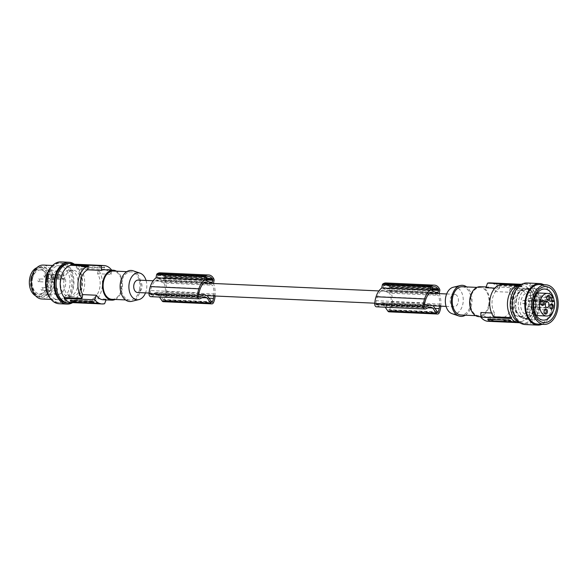 <?xml version="1.0" encoding="UTF-8"?>
<svg xmlns="http://www.w3.org/2000/svg" width="587" height="587" viewBox="0 0 587 587"><rect width="100%" height="100%" fill="white"/><g stroke="black" fill="none" stroke-linecap="round" stroke-linejoin="round"><path stroke-width="0.44" stroke-dasharray="2.94 2.2" d="M204.797 282.193L156.274 280.006A17.199 11.447 92.6 0 0 155.085 280.982A15.489 10.309 92.6 0 0 151.754 286.397A20.64 13.736 92.6 0 0 151.307 287.637A20.64 13.736 92.6 0 0 150.521 290.565L199.037 292.744M150.521 290.565A10.727 7.139 92.6 0 0 150.213 294.182A0.704 0.47 92.6 0 0 150.8 294.806L199.022 296.971M163.832 280.036L164.221 278.062A0.851 0.565 92.6 0 0 164.111 277.277A10.478 6.971 92.6 0 0 163.516 276.374A7.55 5.026 92.6 0 0 160.339 274.423A7.55 5.026 92.6 0 0 159.055 274.613A10.478 6.971 92.6 0 0 158.211 274.951A0.851 0.565 92.6 0 0 157.83 275.545L157.441 277.519A0.851 0.565 92.6 0 0 157.815 278.554L163.127 280.645A0.851 0.565 92.6 0 0 163.832 280.036L209.816 282.098M211.584 301.74L163.89 299.597A11.549 7.682 92.6 0 0 164.962 296.244L209.243 298.233M155.085 280.982L203.608 283.161M163.89 299.597A0.704 0.47 -87.4 0 1 163.171 299.722L158.629 293.478A6.222 4.138 -87.4 0 1 157.764 293.28A6.222 4.138 -87.4 0 1 156.949 292.81L156.039 292.458L150.8 294.806M164.962 296.244A20.64 13.736 92.6 0 0 165.365 293.17A20.64 13.736 92.6 0 0 165.439 291.776A13.545 9.01 92.6 0 0 163.905 283.015L212.428 285.194L209.801 284.159L161.278 281.98L163.905 283.015M156.274 280.006L158.908 281.048A6.222 4.138 -87.4 0 1 159.231 281.041A6.222 4.138 -87.4 0 1 160.148 281.239A6.222 4.138 -87.4 0 1 161.278 281.98M213.529 302.562L165.013 300.383A13.508 8.988 92.6 0 0 166.532 294.234A13.508 8.988 92.6 0 0 166.591 293.016A18.109 12.048 92.6 0 0 166.605 292.766A18.109 12.048 92.6 0 0 164.932 281.349L165.556 278.216A1.416 0.939 92.6 0 0 165.402 276.961A11.879 7.91 92.6 0 0 165.174 276.47A10.214 6.795 92.6 0 0 160.258 272.83M165.013 300.383A2.832 1.886 -87.4 0 1 163.333 301.696M150.764 296.67A2.832 1.886 92.6 0 0 151.358 296.552L155.834 294.586L158.556 295.657L159.503 297.059M165.174 276.47L213.697 278.649M165.402 276.961L213.925 279.148M164.932 281.349L213.463 283.477M149.054 293.045L158.629 293.478M207.651 295.855L159.136 293.676M198.795 294.38L156.039 292.458M155.834 294.586L204.357 296.765M71.35 300.566L70.264 300.038L70.748 299.957L91.212 300.882L91.095 301.454M91.212 300.882L97.141 302.848L94.668 303.046M97.603 273.725L98.337 270.005A18.388 12.239 -87.4 0 1 101.918 288.789A18.388 12.239 -87.4 0 1 91.954 302.239L92.695 298.519A14.991 9.979 92.6 0 0 97.603 273.725L111.266 274.334L111.339 269.682L80.793 268.303A19.239 12.804 92.6 0 0 76.149 264.759A19.239 12.804 92.6 0 0 73.324 264.157M205.472 294.997L156.949 292.81M207.754 283.22A6.222 4.138 -87.4 0 1 208.671 283.418A6.222 4.138 -87.4 0 1 209.801 284.159M213.829 295.958A20.64 13.736 92.6 0 0 213.881 295.349A20.64 13.736 92.6 0 0 213.962 293.962A13.545 9.01 92.6 0 0 212.428 285.194M215.077 296.009A13.508 8.988 92.6 0 0 215.106 295.202A18.109 12.048 92.6 0 0 215.128 294.945A18.109 12.048 92.6 0 0 213.455 283.528M163.516 276.374L206.235 278.289M202.398 297.631L158.556 295.657M159.055 274.613L207.578 276.8M165.439 291.776L213.962 293.962M203.718 283.059L158.908 281.048M455.49 294.513A6.222 4.138 -87.4 0 1 458.403 301.175A6.222 4.138 -87.4 0 1 454.345 306.752A6.222 4.138 -87.4 0 1 454.022 306.752A6.222 4.138 -87.4 0 1 453.105 306.553A6.222 4.138 -87.4 0 1 450.222 299.656A6.222 4.138 -87.4 0 1 454.58 294.314A6.222 4.138 -87.4 0 1 455.49 294.513M433.265 305.82L384.727 303.618A6.222 4.138 -87.4 0 1 384.404 303.626A6.222 4.138 -87.4 0 1 383.487 303.428A6.222 4.138 -87.4 0 1 382.673 302.958L381.77 302.599L376.531 304.954L424.753 307.118M138.136 280.094A6.222 4.138 -87.4 0 1 139.053 280.293A6.222 4.138 -87.4 0 1 141.937 287.19A6.222 4.138 -87.4 0 1 137.578 292.531M430.52 292.333L381.998 290.154L384.639 291.196A6.222 4.138 -87.4 0 1 384.962 291.189A6.222 4.138 -87.4 0 1 385.872 291.387A6.222 4.138 -87.4 0 1 387.002 292.128L435.525 294.307L438.159 295.342L389.636 293.162L387.002 292.128M433.485 293.368A6.222 4.138 -87.4 0 1 434.395 293.566A6.222 4.138 -87.4 0 1 435.525 294.307M452.012 313.656A13.457 8.952 92.6 0 0 462.886 303.912A13.457 8.952 92.6 0 0 453.201 287.263M465.359 315.19A15.563 10.353 92.6 0 0 471.61 304.778A15.563 10.353 92.6 0 0 466.628 286.933M462.321 286.735A14.147 9.414 -87.4 0 1 470.708 304.418A14.147 9.414 -87.4 0 1 461.044 314.999M488.641 305.225A14.147 9.414 -87.4 0 1 478.977 315.806A14.147 9.414 -87.4 0 1 470.591 298.123A14.147 9.414 -87.4 0 1 480.247 287.542A14.147 9.414 -87.4 0 1 488.641 305.225M480.291 286.698A14.991 9.979 -87.4 0 1 482.485 287.168A14.991 9.979 -87.4 0 1 489.448 303.795A14.991 9.979 -87.4 0 1 478.941 316.65M493.821 316.841L494.555 313.12L491.583 312.988M494.555 313.12A14.991 9.979 -87.4 0 1 499.464 288.327L494.87 288.122M485.801 287.711A14.991 9.979 -87.4 0 1 488.986 287.087A14.991 9.979 -87.4 0 1 491.18 287.557A14.991 9.979 -87.4 0 1 495.729 291.622L497.49 287.036A19.239 12.804 92.6 0 0 492.845 283.492A19.239 12.804 92.6 0 0 490.02 282.883M490.82 316.415L490.754 321.074L521.293 322.446L521.469 321.544L503.749 320.751L504.482 317.031L490.82 316.415A14.991 9.979 -87.4 0 1 487.636 317.046A14.991 9.979 -87.4 0 1 485.434 316.569A14.991 9.979 -87.4 0 1 480.892 312.511M514.461 322.461L514.63 321.61L508.702 319.644L488.237 318.726L487.753 318.807L488.839 319.328M514.63 321.61L512.158 321.815M528.095 306.781A13.156 8.754 -87.4 0 1 519.106 316.62A13.156 8.754 -87.4 0 1 511.299 300.17A13.156 8.754 -87.4 0 1 520.287 290.33A13.156 8.754 -87.4 0 1 528.095 306.781M521.469 321.544A18.388 12.239 92.6 0 0 531.433 308.094A18.388 12.239 92.6 0 0 527.852 289.31L528.029 288.408L497.49 287.036M521.095 284.299A19.239 12.804 -87.4 0 1 523.384 284.864A19.239 12.804 -87.4 0 1 528.029 288.408M521.293 322.446A19.239 12.804 -87.4 0 1 519.37 322.703M520.28 316.342A13.156 8.754 -87.4 0 1 514.403 300.309A13.156 8.754 -87.4 0 1 523.384 290.47A13.156 8.754 -87.4 0 1 525.314 290.888A13.156 8.754 -87.4 0 1 531.191 306.92A13.156 8.754 -87.4 0 1 522.203 316.76A13.156 8.754 -87.4 0 1 520.28 316.342M520.449 323.085A19.804 13.178 92.6 0 0 522.518 323.422A19.804 13.178 92.6 0 0 534.5 313.729A19.804 13.178 92.6 0 0 535.021 293.61A19.804 13.178 92.6 0 0 527.199 284.482A19.804 13.178 92.6 0 0 524.294 283.859A19.804 13.178 92.6 0 0 522.203 284.013M514.41 313.788A19.804 13.178 92.6 0 0 525.138 323.54A19.804 13.178 92.6 0 0 537.12 313.847A19.804 13.178 92.6 0 0 537.641 293.727A19.804 13.178 92.6 0 0 526.913 283.976A19.804 13.178 92.6 0 0 514.931 293.676A19.804 13.178 92.6 0 0 514.41 313.788M525.094 324.53A20.794 13.839 92.6 0 0 539.299 308.982A20.794 13.839 92.6 0 0 539.827 301.212A20.794 13.839 92.6 0 0 526.957 282.985M542.006 324.303A20.794 13.839 92.6 0 0 551.956 309.554A20.794 13.839 92.6 0 0 552.11 308.703A20.794 13.839 92.6 0 0 543.789 284.732M537.795 324.112A19.804 13.178 92.6 0 0 549.784 314.39A19.804 13.178 92.6 0 0 551.318 309.305A19.804 13.178 92.6 0 0 539.57 284.548M553.233 310.978A15.563 10.353 92.6 0 0 553.886 308.476A15.563 10.353 92.6 0 0 554.099 300.764M532.123 291.321L534.317 295.841L533.862 296.2L531.763 291.878L532.123 291.321L528.946 288.701L526.855 288.224L524.536 288.334L520.273 290.316L520.456 290.925L517.837 294.813L517.536 294.373L520.273 290.316M517.536 294.373L516.032 299.847L516.413 300.023L517.837 294.813M533.862 296.2L535.366 301.711L535.887 301.601L535.894 307.669L533.612 313.106L530.098 317.127L526.612 319.145L525.145 319.299L522.98 318.807L523.046 318.125L519.275 315.593L519.025 316.158L516.054 311.602L516.435 311.242L515.672 305.768L515.254 305.878L516.054 311.602M535.887 301.601L534.317 295.841M535.894 307.669L535.366 307.485L533.194 312.666L529.841 316.518L530.098 317.127M531.763 291.878L528.733 289.384L528.946 288.701M516.413 300.023L515.672 305.768M516.032 299.847L515.254 305.878M528.733 289.384L524.536 289.031L524.536 288.334M520.456 290.925L524.536 289.031M516.435 311.242L519.275 315.593M519.025 316.158L522.98 318.807M523.046 318.125L526.502 318.44L526.612 319.145M535.366 307.485L535.366 301.711M529.841 316.518L526.502 318.44M537.611 307.588A14.851 9.884 92.6 0 0 528.799 289.017A14.851 9.884 92.6 0 0 518.659 300.126A14.851 9.884 92.6 0 0 527.471 318.69A14.851 9.884 92.6 0 0 537.611 307.588M532.783 299.84A1.981 1.321 92.6 0 0 533.854 300.815A1.981 1.321 92.6 0 0 534.574 300.544L535.3 299.92A11.314 7.528 -87.4 0 1 535.359 306.7A11.314 7.528 -87.4 0 1 527.625 315.16A11.314 7.528 -87.4 0 1 520.911 301.014A11.314 7.528 -87.4 0 1 528.645 292.546A11.314 7.528 -87.4 0 1 534.045 296.508L533.319 297.132A1.981 1.321 92.6 0 0 532.783 299.84M553.035 297.36L534.045 296.508M551.758 300.661L535.3 299.92M546.945 296.861A1.695 1.13 92.6 0 0 546.871 297.022A1.695 1.13 92.6 0 0 546.761 297.411A1.695 1.13 92.6 0 0 546.805 298.563A1.695 1.13 92.6 0 0 546.864 298.732M530.575 297.44A1.695 1.13 -87.4 0 1 529.415 298.71A1.695 1.13 -87.4 0 1 528.41 296.589A1.695 1.13 -87.4 0 1 529.569 295.32A1.695 1.13 -87.4 0 1 530.575 297.44M541.075 301.923A1.695 1.13 92.6 0 0 541.001 302.092A1.695 1.13 92.6 0 0 540.891 302.474A1.695 1.13 92.6 0 0 540.935 303.626A1.695 1.13 92.6 0 0 540.994 303.795M524.705 302.503A1.695 1.13 -87.4 0 1 523.545 303.772A1.695 1.13 -87.4 0 1 522.54 301.652A1.695 1.13 -87.4 0 1 523.699 300.383A1.695 1.13 -87.4 0 1 524.705 302.503M550.019 307.346A1.695 1.13 -87.4 0 1 550.004 307.317A1.695 1.13 -87.4 0 1 549.96 307.177A1.695 1.13 -87.4 0 1 549.916 306.032A1.695 1.13 -87.4 0 1 550.034 305.644A1.695 1.13 -87.4 0 1 550.107 305.475M533.73 306.054A1.695 1.13 -87.4 0 1 532.57 307.324A1.695 1.13 -87.4 0 1 531.565 305.203A1.695 1.13 -87.4 0 1 532.725 303.934A1.695 1.13 -87.4 0 1 533.73 306.054M529.944 304.565A2.832 1.886 -87.4 0 1 528.007 306.678A2.832 1.886 -87.4 0 1 526.334 303.141A2.832 1.886 -87.4 0 1 528.263 301.028A2.832 1.886 -87.4 0 1 529.944 304.565M544.237 310.545A1.695 1.13 92.6 0 0 544.164 310.706A1.695 1.13 92.6 0 0 544.054 311.095A1.695 1.13 92.6 0 0 544.09 312.247A1.695 1.13 92.6 0 0 544.149 312.416M527.867 311.125A1.695 1.13 -87.4 0 1 526.708 312.394A1.695 1.13 -87.4 0 1 525.695 310.274A1.695 1.13 -87.4 0 1 526.855 309.004A1.695 1.13 -87.4 0 1 527.867 311.125M503.749 320.751A18.388 12.239 92.6 0 0 513.713 307.295A18.388 12.239 92.6 0 0 510.132 288.518L527.852 289.31M510.132 288.518L509.399 292.231L495.729 291.622M488.296 321.324A19.239 12.804 92.6 0 0 490.754 321.074M495.171 283.697L495.186 283.154A19.239 12.804 -87.4 0 1 497.226 283.69A19.239 12.804 -87.4 0 1 499.163 284.717L498.994 285.568L500.946 285.972L521.894 286.808L515.635 284.614L495.171 283.697L498.994 285.568M516.516 284.079L517.763 284.167A19.239 12.804 -87.4 0 1 519.796 284.702A19.239 12.804 -87.4 0 1 521.733 285.73L521.527 286.317L501.063 285.399L499.163 284.717M516.802 285.077L512.165 284.864L515.613 286.221L520.192 286.522L516.802 285.077L516.912 284.526L520.353 285.884L520.192 286.522L520.302 285.972L515.724 285.671L512.326 284.225L512.165 284.864L512.326 284.225L516.912 284.526M515.768 284.974L516.567 285.077L515.768 284.974M516.516 285.803L516.993 285.392L515.298 284.776L515.217 285.311L515.225 284.82L515.115 285.37L516.215 285.722L516.626 285.253M514.77 285.113L515.298 284.776L514.454 284.475C513.368 284.717 514.197 285.047 516.942 285.458L516.831 286.008C514.087 285.59 513.258 285.267 514.351 285.025L514.454 284.475L513.772 284.592L513.662 285.143L514.77 285.113L514.88 284.563M516.663 285.194L519.319 286.324L519.466 285.715L516.34 284.563L515.261 284.512L515.159 285.062L516.663 285.194L516.765 284.651M516.817 285.752L515.115 285.128L515.225 284.578L517.008 285.165L516.817 285.752L516.927 285.209M517.815 286.192L516.861 285.818L516.971 285.267L519.429 285.781L519.319 286.324L518.248 286.28L517.925 285.642M515.657 285.524L516.457 285.627L515.657 285.524M509.399 292.231A14.991 9.979 -87.4 0 1 504.482 317.031M499.464 288.327L500.205 284.607M429.442 293.207L384.639 291.196M381.998 290.154A17.199 11.447 92.6 0 0 380.809 291.13L429.332 293.309M380.809 291.13A15.489 10.309 92.6 0 0 377.485 296.538A20.64 13.736 92.6 0 0 377.037 297.785A20.64 13.736 92.6 0 0 376.245 300.705L424.768 302.892M376.245 300.705A10.727 7.139 92.6 0 0 375.937 304.33A0.704 0.47 92.6 0 0 376.531 304.954M439.553 306.106A20.64 13.736 92.6 0 0 439.612 305.497A20.64 13.736 92.6 0 0 439.685 304.103A13.545 9.01 92.6 0 0 438.159 295.342M440.808 306.157A13.508 8.988 92.6 0 0 440.837 305.343A18.109 12.048 92.6 0 0 440.859 305.093A18.109 12.048 92.6 0 0 439.179 293.676L439.193 293.625M431.966 288.437L389.24 286.522A10.478 6.971 92.6 0 1 389.841 287.425A0.851 0.565 92.6 0 1 389.951 288.202L389.555 290.183A0.851 0.565 92.6 0 1 388.851 290.785L383.546 288.701L432.069 290.881M389.24 286.522A7.55 5.026 92.6 0 0 386.07 284.57A7.55 5.026 92.6 0 0 384.779 284.761L433.301 286.94M384.779 284.761A10.478 6.971 92.6 0 0 383.942 285.099A0.851 0.565 92.6 0 0 383.56 285.693L432.076 287.872M383.546 288.701A0.851 0.565 92.6 0 1 383.164 287.667L383.56 285.693M437.308 311.888L389.621 309.745A0.704 0.47 -87.4 0 1 388.895 309.87L384.727 303.618M389.621 309.745A11.549 7.682 92.6 0 0 390.693 306.392A20.64 13.736 92.6 0 0 391.089 303.31A20.64 13.736 92.6 0 0 391.169 301.923A13.545 9.01 92.6 0 0 389.636 293.162M439.259 312.71L390.737 310.53A13.508 8.988 92.6 0 0 392.255 304.382A13.508 8.988 92.6 0 0 392.314 303.163A18.109 12.048 92.6 0 0 392.336 302.914A18.109 12.048 92.6 0 0 390.663 291.497L391.28 288.364A1.416 0.939 92.6 0 0 391.133 287.109A11.879 7.91 92.6 0 0 390.898 286.61A10.214 6.795 92.6 0 0 385.989 282.971M390.737 310.53A2.832 1.886 -87.4 0 1 389.056 311.844M376.494 306.818A2.832 1.886 92.6 0 0 377.089 306.7L381.565 304.734L384.287 305.805L385.233 307.206M390.663 291.497L439.179 293.676M381.565 304.734L430.088 306.913M428.128 307.779L384.287 305.805M391.133 287.109L439.648 289.296M390.898 286.61L439.421 288.797M424.526 304.521L381.77 302.599M390.693 306.392L434.967 308.38M431.196 305.137L382.673 302.958M391.169 301.923L439.685 304.103M146.068 280.454A13.457 8.952 -87.4 0 1 146.449 289.692A13.457 8.952 -87.4 0 1 145.51 292.884M133.124 270.805A15.563 10.353 -87.4 0 1 140.403 289.89A15.563 10.353 -87.4 0 1 131.752 301.329M139.501 289.53A14.147 9.414 92.6 0 0 131.114 271.847A14.147 9.414 92.6 0 0 121.45 282.428A14.147 9.414 92.6 0 0 129.837 300.111A14.147 9.414 92.6 0 0 139.501 289.53M111.912 299.304A14.147 9.414 92.6 0 0 121.568 288.723A14.147 9.414 92.6 0 0 113.181 271.04M115.213 299.451A14.991 9.979 92.6 0 0 122.514 285.62A14.991 9.979 92.6 0 0 116.483 271.194M111.266 274.334A14.991 9.979 92.6 0 0 106.724 270.277A14.991 9.979 92.6 0 0 104.523 269.807M99.027 265.309L100.274 265.405A19.239 12.804 -87.4 0 1 102.307 265.94A19.239 12.804 -87.4 0 1 104.244 266.968L104.075 267.811L98.146 265.852L77.198 265.008L83.457 267.202L104.075 267.811M77.682 264.928L77.697 264.385A19.239 12.804 -87.4 0 1 79.729 264.92A19.239 12.804 -87.4 0 1 81.666 265.948L83.574 266.63L104.038 267.547L104.244 266.968L103.921 268.12M82.297 266.747L86.927 266.953L82.899 265.478L78.849 265.39L82.297 266.747L82.4 266.197L79.01 264.752L78.849 265.39L79.01 264.752L83.009 264.928L87.037 266.403L86.876 267.041L86.986 266.491L82.4 266.197M83.545 265.75L82.745 265.647L83.545 265.75M83.904 266.491L82.217 265.874L82.319 265.324L84.088 265.904L83.904 266.491L84.014 265.948M84.433 266.16L84.058 266.006L84.323 266.703L84.851 266.241C85.944 266.006 85.115 265.676 82.371 265.258L82.261 265.808C85.005 266.227 85.834 266.549 84.748 266.792L85.541 266.131L85.431 266.674L84.323 266.703M82.437 266.623L79.737 265.559L79.883 264.942L84.088 266.146L83.941 266.755L82.437 266.623L82.54 266.072M83.603 266.542L83.941 266.755L84.088 266.146L82.385 265.515L82.297 266.05L82.305 265.559L82.195 266.109L83.295 266.469L83.714 265.992M81.277 265.625L82.231 265.999L82.341 265.456L79.883 264.942L79.773 265.493L81.277 265.625L81.388 265.082M83.435 266.293L82.635 266.19L83.435 266.293M98.337 270.005L80.617 269.206L80.793 268.303M64.064 280.065A13.156 8.754 -87.4 0 1 73.052 270.233A13.156 8.754 -87.4 0 1 80.859 286.676A13.156 8.754 -87.4 0 1 71.871 296.516A13.156 8.754 -87.4 0 1 64.064 280.065M80.617 269.206A18.388 12.239 -87.4 0 1 84.198 287.99A18.388 12.239 -87.4 0 1 74.233 301.447L74.057 302.349L104.596 303.721M71.599 302.591A19.239 12.804 92.6 0 0 74.057 302.349M60.901 279.926A13.156 8.754 -87.4 0 1 69.89 270.086A13.156 8.754 -87.4 0 1 77.689 286.537A13.156 8.754 -87.4 0 1 68.708 296.369A13.156 8.754 -87.4 0 1 60.901 279.926M71.555 302.591A19.804 13.178 92.6 0 0 82.459 283.822A19.804 13.178 92.6 0 0 73.287 264.15M67.145 302.958A19.804 13.178 92.6 0 0 70.844 302.342A19.804 13.178 92.6 0 0 81.219 283.191A19.804 13.178 92.6 0 0 71.827 264.018A19.804 13.178 92.6 0 0 68.921 263.387M74.388 264.201A20.934 13.934 -87.4 0 1 81.549 277.247A20.934 13.934 -87.4 0 1 81.388 288.43A20.934 13.934 -87.4 0 1 72.656 302.635M60.953 261.897A20.934 13.934 -87.4 0 1 73.764 285.561A20.934 13.934 -87.4 0 1 73.375 288.07A20.934 13.934 -87.4 0 1 59.074 303.728M63.807 263.658A19.804 13.178 92.6 0 0 60.901 263.027A19.804 13.178 92.6 0 0 54.584 265.089A19.804 13.178 92.6 0 0 46.85 284.864A19.804 13.178 92.6 0 0 56.22 301.967A19.804 13.178 92.6 0 0 59.126 302.599A19.804 13.178 92.6 0 0 73.001 285.612A19.804 13.178 92.6 0 0 63.807 263.658M50.599 298.768A19.804 13.178 92.6 0 0 54.958 301.916A19.804 13.178 92.6 0 0 57.856 302.54A19.804 13.178 92.6 0 0 71.731 285.553A19.804 13.178 92.6 0 0 62.545 263.6A19.804 13.178 92.6 0 0 59.639 262.976A19.804 13.178 92.6 0 0 52.067 266.072M55.501 299.179A16.972 11.292 -87.4 0 1 47.62 280.359A16.972 11.292 -87.4 0 1 59.514 265.801A16.972 11.292 -87.4 0 1 62.002 266.337A16.972 11.292 -87.4 0 1 69.875 285.157A16.972 11.292 -87.4 0 1 57.988 299.715A16.972 11.292 -87.4 0 1 55.501 299.179M41.78 298.981A16.972 11.292 92.6 0 0 42.205 298.988A16.972 11.292 92.6 0 0 53.703 284.108A16.972 11.292 92.6 0 0 45.793 265.61A16.972 11.292 92.6 0 0 43.306 265.067M41.567 297.404A15.416 10.258 92.6 0 0 52.045 283.558A15.416 10.258 92.6 0 0 44.392 266.931A15.416 10.258 92.6 0 0 42.176 266.586A15.416 10.258 92.6 0 0 31.603 282.12A15.416 10.258 92.6 0 0 41.567 297.404M44.693 267.767A14.712 9.788 -87.4 0 1 51.517 284.079A14.712 9.788 -87.4 0 1 41.215 296.692A14.712 9.788 -87.4 0 1 39.058 296.23A14.712 9.788 -87.4 0 1 32.226 279.918A14.712 9.788 -87.4 0 1 42.535 267.298A14.712 9.788 -87.4 0 1 44.693 267.767M36.82 267.723A14.712 9.788 -87.4 0 1 39.791 267.18A14.712 9.788 -87.4 0 1 41.948 267.643A14.712 9.788 -87.4 0 1 48.772 283.954A14.712 9.788 -87.4 0 1 38.471 296.567A14.712 9.788 -87.4 0 1 36.313 296.105A14.712 9.788 -87.4 0 1 35.565 295.76M30.737 278.568A13.156 8.754 -87.4 0 1 38.639 268.78A13.156 8.754 -87.4 0 1 47.195 276.272A13.156 8.754 -87.4 0 1 47.525 285.179A13.156 8.754 -87.4 0 1 46.659 288.18A13.156 8.754 -87.4 0 1 35.602 294.094A13.156 8.754 -87.4 0 1 30.737 278.568M32.402 278.913A11.953 7.954 -87.4 0 1 40.628 269.983A11.953 7.954 -87.4 0 1 42.315 270.358A11.953 7.954 -87.4 0 1 46.432 274.459A11.953 7.954 -87.4 0 1 47.356 276.822A11.953 7.954 -87.4 0 1 47.503 277.387A11.953 7.954 -87.4 0 1 47.657 284.915A11.953 7.954 -87.4 0 1 46.865 287.637A11.953 7.954 -87.4 0 1 39.556 293.852A11.953 7.954 -87.4 0 1 37.737 293.471A11.953 7.954 -87.4 0 1 32.402 278.913M45.845 278.524A1.695 1.13 -87.4 0 0 46.454 278.289L47.503 277.387L65.26 278.297A11.74 7.814 -87.4 0 1 57.438 294.447A11.74 7.814 -87.4 0 1 55.655 294.072A11.74 7.814 -87.4 0 1 50.211 281.012A11.74 7.814 -87.4 0 1 58.495 270.996A11.74 7.814 -87.4 0 1 60.153 271.363A11.74 7.814 -87.4 0 1 64.181 275.369L63.264 276.169A1.695 1.13 -87.4 0 0 62.67 277.864A1.695 1.13 -87.4 0 0 63.469 279.273A1.695 1.13 -87.4 0 0 63.719 279.324L45.845 278.524A1.695 1.13 -87.4 0 1 45.595 278.473A1.695 1.13 -87.4 0 1 44.795 277.064A1.695 1.13 -87.4 0 1 45.382 275.369L46.432 274.459L64.181 275.369M46.454 278.289L64.335 279.096L65.26 278.297M54.297 281.298A1.416 0.939 -87.4 0 1 53.329 282.354A1.416 0.939 -87.4 0 1 52.492 280.586A1.416 0.939 -87.4 0 1 53.454 279.529A1.416 0.939 -87.4 0 1 54.297 281.298M64.335 279.096A1.695 1.13 -87.4 0 1 63.719 279.324M60.16 276.235A1.416 0.939 -87.4 0 1 59.199 277.291A1.416 0.939 -87.4 0 1 58.355 275.523A1.416 0.939 -87.4 0 1 59.324 274.467A1.416 0.939 -87.4 0 1 60.16 276.235M57.453 289.912A1.416 0.939 -87.4 0 1 56.484 290.976A1.416 0.939 -87.4 0 1 55.648 289.208A1.416 0.939 -87.4 0 1 56.616 288.144A1.416 0.939 -87.4 0 1 57.453 289.912M45.603 275.574A1.416 0.939 -87.4 0 1 44.641 276.638A1.416 0.939 -87.4 0 1 43.798 274.87A1.416 0.939 -87.4 0 1 44.766 273.806A1.416 0.939 -87.4 0 1 45.603 275.574M42.895 289.259A1.416 0.939 -87.4 0 1 41.934 290.316A1.416 0.939 -87.4 0 1 41.09 288.547A1.416 0.939 -87.4 0 1 42.059 287.491A1.416 0.939 -87.4 0 1 42.895 289.259M39.74 280.645A1.416 0.939 -87.4 0 1 38.771 281.701A1.416 0.939 -87.4 0 1 37.935 279.933A1.416 0.939 -87.4 0 1 38.896 278.876A1.416 0.939 -87.4 0 1 39.74 280.645M91.954 302.239L74.233 301.447M92.695 298.519L106.357 299.135L106.071 299.891M166.591 293.016L215.106 295.202M392.314 303.163L440.837 305.343M103.173 299.759A14.991 9.979 92.6 0 0 106.357 299.135M150.213 294.182L198.729 296.369M163.127 280.645L211.65 282.824M151.754 286.397L200.277 288.577M165.556 278.216L214.072 280.395M151.358 296.552L199.881 298.732M164.111 277.277L206.066 279.163M164.221 278.062L205.934 279.933M157.83 275.545L206.353 277.724M158.211 274.951L206.734 277.137M157.815 278.554L206.338 280.733M211.687 301.909L163.171 299.722M93.164 301.278L92.995 302.129M97.141 302.848L96.972 303.692M157.441 277.519L205.964 279.698M510.492 320.898L510.653 320.047M508.584 320.216L508.702 319.644M514.373 322.446L514.476 321.918M488.237 318.726L488.12 319.299M533.194 312.666L533.612 313.106M534.574 300.544L552.154 301.336M533.319 297.132L552.308 297.991M96.987 303.156L96.884 303.684M516.193 286.339L516.303 285.788M515.613 286.221L515.724 285.671M516.222 284.959L516.333 284.409M516.215 285.722L516.318 285.179M516.23 285.113L516.34 284.563M515.489 285.275L515.599 284.732M515.797 285.348L515.907 284.805M518.248 286.28L518.35 285.73M495.186 283.154L495.017 284.005M515.746 284.042L515.635 284.614M517.763 284.167L517.595 285.018M501.063 285.399L500.946 285.972M377.485 296.538L426.001 298.724M375.937 304.33L424.46 306.509M388.851 290.785L437.374 292.972M383.942 285.099L432.458 287.278M383.164 287.667L431.687 289.846M377.089 306.7L425.612 308.879M391.28 288.364L439.802 290.543M389.841 287.425L431.797 289.31M389.951 288.202L431.665 290.081M389.555 290.183L435.539 292.245M437.418 312.049L388.895 309.87M77.697 264.385L77.528 265.236M100.274 265.405L100.106 266.249M98.256 265.28L98.146 265.852M83.574 266.63L83.457 267.202M81.666 265.948L81.505 266.799M82.899 265.478L83.009 264.928M83.479 265.595L83.589 265.045M82.87 266.865L82.98 266.315M82.576 266.014L82.686 265.471M82.884 266.094L82.987 265.544M82.862 266.711L82.972 266.16M83.295 266.469L83.405 265.918M80.852 265.537L80.962 264.994M45.382 275.369L63.264 276.169M70.748 299.957L70.631 300.529M150.646 294.835L199.169 297.015M163.252 280.667L211.775 282.853M160.339 274.423L208.862 276.609M211.995 302.1L163.48 299.92M454.022 306.752L446.091 306.399M384.404 303.626L374.785 303.193M478.977 315.806L475.675 315.659M488.986 287.087L486.087 286.955M487.753 318.807L487.621 319.482M514.828 322.512L514.96 321.837M522.203 316.76L519.106 316.62M522.518 323.422L525.138 323.54M544.655 289.024L526.546 288.21M526.444 288.914L528.799 289.017M537.369 292.942L528.645 292.546M546.805 298.563L546.915 298.952M547.766 299.531L529.415 298.71M540.935 303.626L541.045 304.015M541.896 304.602L523.545 303.772M550.929 308.153L532.57 307.324M546.996 307.537L528.007 306.678M544.09 312.247L544.208 312.636M545.059 313.216L526.708 312.394M522.034 286.133L521.894 286.808M520.339 286.493L520.449 285.95M512.069 284.798L512.18 284.255M515.665 284.908L515.555 285.451M516.567 285.077L516.457 285.627M517.059 285.443L516.949 285.994M519.539 285.759L519.429 286.309M516.905 285.223L516.795 285.766M515.151 284.534L515.041 285.077M494.819 283.103L494.687 283.778M386.07 284.57L434.593 286.757M388.976 290.814L437.498 292.994M376.377 304.983L424.9 307.162M437.726 312.247L389.203 310.068M126.799 271.656L131.114 271.847M77.33 264.333L77.198 265.008M104.537 267.371L104.405 268.039M78.753 265.324L78.863 264.774M87.023 267.019L87.133 266.469M83.648 265.816L83.537 266.366M82.745 265.647L82.635 266.19M83.985 265.962L83.875 266.505M82.253 265.28L82.143 265.823M79.773 264.964L79.663 265.507M84.161 266.19L84.051 266.74M73.052 270.233L69.89 270.086M59.639 262.976L60.901 263.027M59.514 265.801L52.632 265.493M41.215 296.692L38.471 296.567M47.356 276.822L47.195 276.272M59.199 277.291L44.641 276.638M56.484 290.976L41.934 290.316M53.329 282.354L38.771 281.701M70.264 300.038L70.124 300.713M97.471 303.075L97.339 303.743M549.96 307.177L550.078 307.566M550.034 305.644L550.18 305.262M59.324 274.467L44.766 273.806M544.164 310.706L544.31 310.332M536.349 315.549L527.625 315.16M533.854 300.815L552.844 301.674M525.108 318.587L527.471 318.69M58.495 270.996L40.628 269.983M57.438 294.447L39.556 293.852M125.53 299.92L129.837 300.111M551.076 304.763L532.725 303.934M56.616 288.144L42.059 287.491M545.213 309.826L526.855 309.004M57.988 299.715L51.106 299.407M57.856 302.54L59.126 302.599M53.454 279.529L38.896 278.876M541.001 302.092L541.148 301.711M71.871 296.516L68.708 296.369M480.247 287.542L476.945 287.395M543.261 320.113L525.145 319.299M487.636 317.046L480.826 316.738M524.294 283.859L526.913 283.976M46.865 287.637L46.659 288.18M542.05 301.204L523.699 300.383M454.58 294.314L446.648 293.962M384.962 291.189L378.931 290.917M159.231 281.041L153.2 280.769M547.245 301.879L528.263 301.028M523.384 290.47L520.287 290.33M546.871 297.022L547.018 296.648M547.92 296.142L529.569 295.32M42.535 267.298L39.791 267.18"/><path stroke-width="0.88" d="M378.931 290.917L207.754 283.22A6.222 4.138 -87.4 0 0 207.431 283.228L204.797 282.193A17.199 11.447 92.6 0 0 203.608 283.161A15.489 10.309 92.6 0 0 200.277 288.577A20.64 13.736 92.6 0 0 199.829 289.817A20.64 13.736 92.6 0 0 199.037 292.744A10.727 7.139 92.6 0 0 198.729 296.369A0.704 0.47 92.6 0 0 199.323 296.985L204.562 294.637L198.795 294.38M211.65 282.824A0.851 0.565 92.6 0 0 212.355 282.215L212.743 280.241A0.851 0.565 92.6 0 0 212.633 279.456A10.478 6.971 92.6 0 0 212.039 278.554A7.55 5.026 92.6 0 0 208.862 276.609A7.55 5.026 92.6 0 0 207.578 276.8A10.478 6.971 92.6 0 0 206.734 277.137A0.851 0.565 92.6 0 0 206.353 277.724L205.964 279.698A0.851 0.565 92.6 0 0 206.338 280.733L211.65 282.824M209.243 298.233L213.485 298.423A20.64 13.736 92.6 0 0 213.829 295.958M374.785 303.193L207.152 295.657L211.687 301.909A0.704 0.47 -87.4 0 0 212.413 301.784A11.549 7.682 92.6 0 0 213.485 298.423M213.463 283.477L214.072 280.395A1.416 0.939 92.6 0 0 213.925 279.148A11.879 7.91 92.6 0 0 213.697 278.649A10.214 6.795 92.6 0 0 208.781 275.01L160.258 272.83A10.214 6.795 92.6 0 0 157.375 273.637A11.879 7.91 92.6 0 0 157.221 273.747L205.743 275.927A1.416 0.939 92.6 0 0 205.157 276.888L204.533 280.028A18.109 12.048 92.6 0 0 198.912 288.569A18.109 12.048 92.6 0 0 198.839 288.797A18.564 12.356 92.6 0 0 198.824 288.833A18.564 12.356 92.6 0 0 197.533 295.929A2.832 1.886 92.6 0 0 199.287 298.849A2.832 1.886 92.6 0 0 199.881 298.732L204.357 296.765L207.079 297.836L210.63 303.097L162.107 300.918A2.832 1.886 -87.4 0 0 163.333 301.696L211.848 303.875A2.832 1.886 -87.4 0 1 210.63 303.097M157.221 273.747A1.416 0.939 92.6 0 0 156.634 274.701L156.01 277.849A18.109 12.048 92.6 0 0 150.389 286.383A18.109 12.048 92.6 0 0 150.316 286.617L198.839 288.797M159.503 297.059L162.107 300.918M150.316 286.617A18.564 12.356 92.6 0 0 150.301 286.654A18.564 12.356 92.6 0 0 149.017 293.749A2.832 1.886 92.6 0 0 150.764 296.67L199.287 298.849M87.676 269.815A14.991 9.979 92.6 0 0 82.76 294.615L82.026 298.335A18.388 12.239 92.6 0 1 78.445 279.551A18.388 12.239 92.6 0 1 88.41 266.094L87.676 269.815L101.338 270.431L101.404 265.772A19.239 12.804 -87.4 0 1 103.862 265.529A19.239 12.804 -87.4 0 1 106.687 266.138A19.239 12.804 -87.4 0 1 111.339 269.682L111.332 270.108M94.668 303.046L76.369 302.224L71.35 300.566M157.375 273.637L205.898 275.817A11.879 7.91 92.6 0 0 205.743 275.927M208.781 275.01A10.214 6.795 92.6 0 0 205.898 275.817M207.152 295.657A6.222 4.138 -87.4 0 1 206.286 295.459A6.222 4.138 -87.4 0 1 205.472 294.997L204.562 294.637M215.077 296.009A13.508 8.988 92.6 0 1 215.047 296.42A13.508 8.988 92.6 0 1 213.529 302.562A2.832 1.886 -87.4 0 1 211.848 303.875M206.235 278.289L212.039 278.554M156.01 277.849L204.533 280.028M70.543 300.529L70.425 301.116L70.631 300.529L91.249 301.461L92.995 302.129A19.239 12.804 92.6 0 0 94.933 303.156A19.239 12.804 92.6 0 0 96.972 303.692L71.599 302.591A19.239 12.804 92.6 0 1 68.774 301.982A19.239 12.804 92.6 0 1 64.13 298.438L64.306 297.536L82.026 298.335M207.079 297.836L202.398 297.631M207.431 283.228L203.718 283.059M64.13 298.438L94.668 299.81L96.429 295.232A14.991 9.979 92.6 0 0 100.979 299.289A14.991 9.979 92.6 0 0 103.173 299.759L111.868 300.155A14.991 9.979 92.6 0 0 115.213 299.451M82.76 294.615L96.429 295.232M433.25 305.798A6.222 4.138 -87.4 0 1 432.927 305.805A6.222 4.138 -87.4 0 1 432.01 305.607A6.222 4.138 -87.4 0 1 431.196 305.137L424.526 304.521M149.054 293.045L137.578 292.531A6.222 4.138 -87.4 0 1 136.668 292.333A6.222 4.138 -87.4 0 1 133.777 285.429A6.222 4.138 -87.4 0 1 138.136 280.094L153.2 280.769M466.628 286.933A15.563 10.353 92.6 0 0 460.406 285.517L453.201 287.263A13.457 8.952 92.6 0 0 445.709 297.154A13.457 8.952 92.6 0 0 452.012 313.656L459.034 316.041A15.563 10.353 92.6 0 0 465.359 315.19M460.406 285.517A15.563 10.353 92.6 0 0 451.755 296.956A15.563 10.353 92.6 0 0 459.034 316.041M475.675 315.659L461.044 314.999A14.147 9.414 -87.4 0 1 452.658 297.315A14.147 9.414 -87.4 0 1 462.321 286.735L476.945 287.395M480.826 316.738L478.941 316.65A14.991 9.979 -87.4 0 1 476.739 316.18A14.991 9.979 -87.4 0 1 469.783 299.553A14.991 9.979 -87.4 0 1 480.291 286.698L486.087 286.955M491.583 312.988L480.892 312.511L480.819 317.171A19.239 12.804 92.6 0 0 485.471 320.715A19.239 12.804 92.6 0 0 488.296 321.324L514.461 322.461A19.239 12.804 92.6 0 1 512.429 321.925A19.239 12.804 92.6 0 1 510.492 320.898L508.584 320.216L488.12 319.299L487.914 319.886A19.239 12.804 92.6 0 0 489.852 320.906A19.239 12.804 92.6 0 0 491.884 321.449L493.131 321.537M494.87 288.122L485.801 287.711L487.562 283.125A19.239 12.804 92.6 0 1 490.02 282.883L494.856 283.103M519.37 322.703A19.239 12.804 -87.4 0 1 518.835 322.696A19.239 12.804 -87.4 0 1 516.01 322.087A19.239 12.804 -87.4 0 1 511.365 318.543L480.819 317.171M488.12 319.299L487.914 319.886L488.032 319.299M512.158 321.815L494.012 321.001L493.902 321.573M488.839 319.328L494.012 321.001M511.365 318.543L511.541 317.64A18.388 12.239 -87.4 0 1 507.96 298.856A18.388 12.239 -87.4 0 1 517.925 285.399L518.101 284.504A19.239 12.804 -87.4 0 1 520.559 284.255A19.239 12.804 -87.4 0 1 521.095 284.299M522.203 284.013A19.804 13.178 92.6 0 0 511.783 313.671A19.804 13.178 92.6 0 0 519.612 322.799A19.804 13.178 92.6 0 0 520.449 323.085M543.789 284.732A20.794 13.839 92.6 0 0 539.614 283.558L526.957 282.985A20.794 13.839 92.6 0 0 512.759 298.534A20.794 13.839 92.6 0 0 525.094 324.53L537.751 325.103A20.794 13.839 92.6 0 0 542.006 324.303M539.614 283.558A20.794 13.839 92.6 0 0 525.416 299.106A20.794 13.839 92.6 0 0 537.751 325.103M545.903 284.827L539.57 284.548A19.804 13.178 92.6 0 0 526.047 299.355A19.804 13.178 92.6 0 0 537.795 324.112L544.12 324.398A19.804 13.178 92.6 0 0 557.65 309.584A19.804 13.178 92.6 0 0 545.903 284.827A19.804 13.178 92.6 0 0 532.372 299.641A19.804 13.178 92.6 0 0 544.12 324.398M556.505 309.136A18.006 11.982 92.6 0 0 548.463 287.19A18.006 11.982 92.6 0 0 533.517 300.089A18.006 11.982 92.6 0 0 541.566 322.036A18.006 11.982 92.6 0 0 556.505 309.136M554.099 300.764A15.563 10.353 92.6 0 0 544.655 289.024A15.563 10.353 92.6 0 0 534.031 300.654A15.563 10.353 92.6 0 0 543.261 320.113A15.563 10.353 92.6 0 0 553.233 310.978M554.282 300.771A11.314 7.528 -87.4 0 1 554.341 307.551A11.314 7.528 -87.4 0 1 546.614 316.011A11.314 7.528 -87.4 0 1 539.901 301.865A11.314 7.528 -87.4 0 1 547.627 293.405A11.314 7.528 -87.4 0 1 553.035 297.36L552.308 297.991A1.981 1.321 92.6 0 0 551.773 300.698A1.981 1.321 92.6 0 0 552.844 301.674A1.981 1.321 92.6 0 0 553.556 301.402L554.282 300.771L551.758 300.661M546.864 298.732A1.695 1.13 92.6 0 0 547.766 299.531A1.695 1.13 92.6 0 0 548.926 298.262A1.695 1.13 92.6 0 0 547.92 296.142A1.695 1.13 92.6 0 0 546.945 296.861M546.849 297.227A2.546 1.695 92.6 0 0 546.915 298.952A2.546 1.695 92.6 0 0 548.574 300.397A2.546 1.695 92.6 0 0 550.1 298.504A2.546 1.695 92.6 0 0 549.161 295.503A2.546 1.695 92.6 0 0 547.018 296.648A2.546 1.695 92.6 0 0 546.849 297.227M540.994 303.795A1.695 1.13 92.6 0 0 541.896 304.602A1.695 1.13 92.6 0 0 543.056 303.332A1.695 1.13 92.6 0 0 542.05 301.204A1.695 1.13 92.6 0 0 541.075 301.923M540.987 302.29A2.546 1.695 92.6 0 0 541.045 304.015A2.546 1.695 92.6 0 0 542.704 305.467A2.546 1.695 92.6 0 0 544.23 303.574A2.546 1.695 92.6 0 0 543.291 300.566A2.546 1.695 92.6 0 0 541.148 301.711A2.546 1.695 92.6 0 0 540.987 302.29M548.926 305.416A2.832 1.886 -87.4 0 1 546.996 307.537A2.832 1.886 -87.4 0 1 545.316 304A2.832 1.886 -87.4 0 1 547.245 301.879A2.832 1.886 -87.4 0 1 548.926 305.416M550.144 307.771A2.546 1.695 -87.4 0 1 550.078 307.566A2.546 1.695 -87.4 0 1 550.012 305.842A2.546 1.695 -87.4 0 1 550.18 305.262A2.546 1.695 -87.4 0 1 551.67 303.941A2.546 1.695 -87.4 0 1 553.13 305.196A2.546 1.695 -87.4 0 1 552.44 308.681A2.546 1.695 -87.4 0 1 550.144 307.771M544.142 310.912A2.546 1.695 92.6 0 0 544.208 312.636A2.546 1.695 92.6 0 0 545.859 314.082A2.546 1.695 92.6 0 0 547.392 312.189A2.546 1.695 92.6 0 0 546.453 309.18A2.546 1.695 92.6 0 0 544.31 310.332A2.546 1.695 92.6 0 0 544.142 310.912M550.107 305.475A1.695 1.13 -87.4 0 1 551.076 304.763A1.695 1.13 -87.4 0 1 552 305.6A1.695 1.13 -87.4 0 1 552.088 306.884A1.695 1.13 -87.4 0 1 550.929 308.153A1.695 1.13 -87.4 0 1 550.019 307.346M70.631 300.529L70.425 301.116A19.239 12.804 92.6 0 0 72.362 302.144A19.239 12.804 92.6 0 0 74.395 302.679L76.251 302.797M544.149 312.416A1.695 1.13 92.6 0 0 545.059 313.216A1.695 1.13 92.6 0 0 546.218 311.946A1.695 1.13 92.6 0 0 545.213 309.826A1.695 1.13 92.6 0 0 544.237 310.545M511.541 317.64L493.821 316.841A18.388 12.239 -87.4 0 1 490.24 298.057A18.388 12.239 -87.4 0 1 500.205 284.607L517.925 285.399M520.559 284.255L495.289 283.125M518.101 284.504L487.562 283.125M424.753 307.118L425.047 307.133A0.704 0.47 92.6 0 1 424.46 306.509A10.727 7.139 92.6 0 1 424.768 302.892A20.64 13.736 92.6 0 1 425.56 299.964A20.64 13.736 92.6 0 1 426.001 298.724A15.489 10.309 92.6 0 1 429.332 293.309A17.199 11.447 92.6 0 1 430.52 292.333L433.155 293.375L429.442 293.207M433.155 293.375A6.222 4.138 -87.4 0 1 433.485 293.368L446.648 293.962M433.265 305.82L437.418 312.049A0.704 0.47 -87.4 0 0 438.144 311.924A11.549 7.682 92.6 0 0 439.215 308.571A20.64 13.736 92.6 0 0 439.553 306.106M425.047 307.133L430.293 304.785M431.687 289.846L432.076 287.872A0.851 0.565 92.6 0 1 432.458 287.278A10.478 6.971 92.6 0 1 433.301 286.94A7.55 5.026 92.6 0 1 434.593 286.757A7.55 5.026 92.6 0 1 437.763 288.701A10.478 6.971 92.6 0 1 438.357 289.604A0.851 0.565 92.6 0 1 438.467 290.389L438.078 292.363A0.851 0.565 92.6 0 1 437.374 292.972L432.069 290.881A0.851 0.565 92.6 0 1 431.687 289.846M439.193 293.625L439.802 290.543A1.416 0.939 92.6 0 0 439.648 289.296A11.879 7.91 92.6 0 0 439.421 288.797A10.214 6.795 92.6 0 0 434.505 285.157A10.214 6.795 92.6 0 0 431.628 285.964A11.879 7.91 92.6 0 0 431.474 286.074A1.416 0.939 92.6 0 0 430.88 287.028L430.264 290.176A18.109 12.048 92.6 0 0 424.636 298.71A18.109 12.048 92.6 0 0 424.562 298.944A18.564 12.356 92.6 0 0 424.548 298.981A18.564 12.356 92.6 0 0 423.264 306.076A2.832 1.886 92.6 0 0 425.017 308.997A2.832 1.886 92.6 0 0 425.612 308.879L430.088 306.913L432.802 307.984L436.354 313.245L387.838 311.066A2.832 1.886 -87.4 0 0 389.056 311.844L437.579 314.023A2.832 1.886 -87.4 0 1 436.354 313.245M440.808 306.157A13.508 8.988 92.6 0 1 440.778 306.568A13.508 8.988 92.6 0 1 439.259 312.71A2.832 1.886 -87.4 0 1 437.579 314.023M431.966 288.437L437.763 288.701M385.233 307.206L387.838 311.066M434.505 285.157L385.989 282.971A10.214 6.795 92.6 0 0 383.106 283.778A11.879 7.91 92.6 0 0 382.951 283.888A1.416 0.939 92.6 0 0 382.364 284.849L381.741 287.99A18.109 12.048 92.6 0 0 376.12 296.53A18.109 12.048 92.6 0 0 376.04 296.758A18.564 12.356 92.6 0 0 376.032 296.802A18.564 12.356 92.6 0 0 374.741 303.89A2.832 1.886 92.6 0 0 376.494 306.818L425.017 308.997M432.802 307.984L428.128 307.779M381.741 287.99L430.264 290.176M383.106 283.778L431.628 285.964M382.951 283.888L431.474 286.074M376.04 296.758L424.562 298.944M434.967 308.38L439.215 308.571M145.51 292.884A13.457 8.952 -87.4 0 1 138.958 299.583A13.457 8.952 -87.4 0 1 129.272 282.934A13.457 8.952 -87.4 0 1 140.146 273.19A13.457 8.952 -87.4 0 1 146.068 280.454M138.958 299.583L131.752 301.329A15.563 10.353 -87.4 0 1 120.548 282.068A15.563 10.353 -87.4 0 1 133.124 270.805L140.146 273.19M126.799 271.656L113.181 271.04A14.147 9.414 92.6 0 0 103.517 281.621A14.147 9.414 92.6 0 0 111.912 299.304L125.53 299.92M116.483 271.194A14.991 9.979 92.6 0 0 115.419 270.666A14.991 9.979 92.6 0 0 113.218 270.196A14.991 9.979 92.6 0 0 102.71 283.051A14.991 9.979 92.6 0 0 109.674 299.678A14.991 9.979 92.6 0 0 111.868 300.155M113.218 270.196L104.523 269.807A14.991 9.979 92.6 0 0 101.338 270.431M106.071 299.891L104.596 303.721A19.239 12.804 -87.4 0 1 102.138 303.963A19.239 12.804 -87.4 0 1 99.313 303.354A19.239 12.804 -87.4 0 1 94.668 299.81M77.367 264.333L73.324 264.157A19.239 12.804 92.6 0 0 70.866 264.399L101.404 265.772M103.862 265.529L77.792 264.355M70.866 264.399L70.689 265.302A18.388 12.239 92.6 0 0 60.725 278.752A18.388 12.239 92.6 0 0 64.306 297.536M73.287 264.15A19.804 13.178 92.6 0 0 73.089 264.077A19.804 13.178 92.6 0 0 72.539 263.871A19.804 13.178 92.6 0 0 70.183 263.446A19.804 13.178 92.6 0 0 56.315 280.432A19.804 13.178 92.6 0 0 65.502 302.386A19.804 13.178 92.6 0 0 68.408 303.017A19.804 13.178 92.6 0 0 71.555 302.591M70.183 263.446L68.921 263.387A19.804 13.178 92.6 0 0 55.046 280.373A19.804 13.178 92.6 0 0 64.24 302.327A19.804 13.178 92.6 0 0 67.145 302.958L68.408 303.017M72.656 302.635A20.934 13.934 -87.4 0 1 67.094 304.088A20.934 13.934 -87.4 0 1 54.672 277.915A20.934 13.934 -87.4 0 1 68.972 262.257A20.934 13.934 -87.4 0 1 74.388 264.201M67.094 304.088L59.074 303.728A20.934 13.934 -87.4 0 1 46.652 277.556A20.934 13.934 -87.4 0 1 60.953 261.897L68.972 262.257M52.067 266.072A19.804 13.178 92.6 0 0 50.599 298.768M52.632 265.493L43.306 265.067A16.972 11.292 92.6 0 0 42.88 265.06A16.972 11.292 92.6 0 0 31.375 279.94A16.972 11.292 92.6 0 0 39.292 298.445A16.972 11.292 92.6 0 0 39.769 298.622A16.972 11.292 92.6 0 0 41.78 298.981L51.106 299.407M35.565 295.76A14.712 9.788 -87.4 0 1 29.35 281.437A14.712 9.788 -87.4 0 1 36.82 267.723M70.689 265.302L88.41 266.094M209.816 282.098L212.355 282.215M212.413 301.784L211.584 301.74M206.066 279.163L212.633 279.456M205.934 279.933L212.743 280.241M156.634 274.701L205.157 276.888M149.017 293.749L197.533 295.929M492.053 320.597L491.884 321.449M552.154 301.336L553.556 301.402M76.523 302.232L76.413 302.804M74.564 301.828L74.395 302.679M374.741 303.89L423.264 306.076M382.364 284.849L430.88 287.028M431.797 289.31L438.357 289.604M431.665 290.081L438.467 290.389M435.539 292.245L438.078 292.363M438.144 311.924L437.308 311.888M446.091 306.399L432.927 305.805M547.627 293.405L537.369 292.942M97.303 303.743L102.138 303.963M546.614 316.011L536.349 315.549M518.835 322.696L514.792 322.512"/></g></svg>
